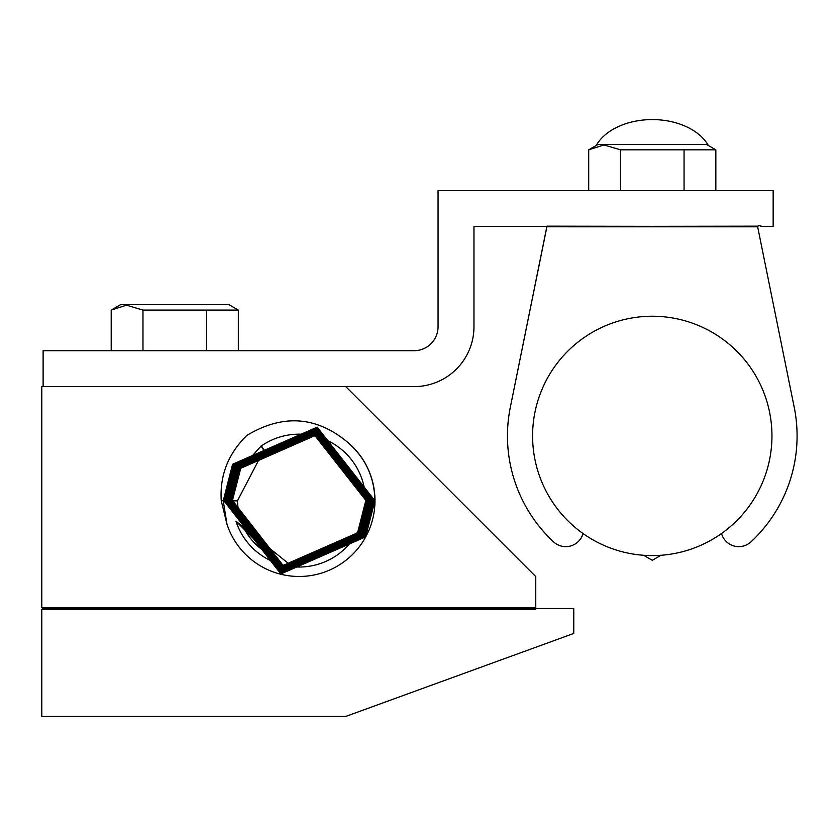 <?xml version="1.0" encoding="UTF-8"?>
<svg xmlns="http://www.w3.org/2000/svg" width="836" height="836" viewBox="0 0 836 836"><rect width="100%" height="100%" fill="white"/><g stroke="black" fill="none" stroke-linecap="round" stroke-linejoin="round"><path stroke-width="1.25" d="M41.8 609.308L535.772 609.308L535.772 608.503L44.789 608.503L41.8 609.308L41.8 716.421L345.78 716.421L573.768 633.437L573.768 608.503L535.772 608.503L535.772 576.589L345.78 386.608L41.8 386.608L41.8 607.709L535.772 607.709M515.979 654.473L515.154 654.776M510.472 656.479L506.982 657.754M503.167 659.134L499.019 660.649M494.672 662.227L493.355 662.708M491.892 663.241L488.945 664.317M441.251 681.674L440.666 681.883M441.951 681.424L442.944 681.058L441.951 681.424M387.256 701.331L384.56 702.313M431.042 685.395L426.067 687.202M439.924 682.155L431.669 685.165M395.177 698.447L392.105 699.565M390.412 700.181L388.876 700.735M346.397 441.251A75.888 75.888 0 0 1 292.067 576.15A75.888 75.888 0 0 1 226.932 524.047L221.247 500.743C219.669 475.412 228.228 453.624 246.913 435.378C282.307 414.175 315.465 416.129 346.397 441.251C364.987 456.832 374.486 476.677 374.894 500.795L365.572 536.911L280.865 573.956L223.661 500.398L232.941 464.45L317.262 427.572L374.214 500.795L364.977 536.587L281.032 573.297L224.33 500.398L233.537 464.774L317.095 428.22L373.546 500.795L364.381 536.263L281.209 572.65L225.009 500.398L234.132 465.098L316.917 428.878L372.866 500.795L363.785 535.939L281.377 571.991L225.689 500.398L234.717 465.422L316.75 429.526L372.187 500.795L363.2 535.615L281.554 571.343L226.357 500.398L235.313 465.746L316.583 430.185L371.518 500.795L362.605 535.291L281.722 570.685L227.037 500.398L235.909 466.07L316.405 430.833L370.839 500.795L362.009 534.967L281.899 570.037L227.716 500.398L236.504 466.394L316.238 431.491L370.16 500.795L361.413 534.643L282.066 569.379L228.385 500.398L237.09 466.718L316.06 432.139L369.481 500.795L360.828 534.319L282.244 568.731L229.064 500.398L237.685 467.042L315.883 432.797L368.812 500.795L360.232 533.995L282.411 568.072L229.743 500.398L238.281 467.366L315.715 433.445L368.133 500.795L359.637 533.671L282.589 567.425L230.412 500.398L238.877 467.69L315.538 434.103L367.453 500.795L359.041 533.347L282.767 566.766L231.091 500.398L239.462 468.014L315.36 434.751L366.785 500.795L358.456 533.023L282.934 566.118L231.771 500.398L240.057 468.338L315.182 435.41L366.105 500.795L357.86 532.699L283.111 565.46L232.45 500.398L240.653 468.662L261.354 445.787L263.988 449.946L237.476 500.754C238.385 524.621 249.107 542.616 269.631 554.728L235.94 521.152L292.59 566.818L357.62 532.563L365.834 500.398L314.932 435.629L240.298 468.474L232.042 500.795L283.195 565.899L358.205 532.887L366.502 500.398L315.109 434.981L239.702 468.15L231.363 500.795L283.017 566.547L358.801 533.211L367.182 500.398L315.276 434.323L239.117 467.826L230.694 500.795L282.85 567.205L359.396 533.535L367.861 500.398L315.454 433.665L238.521 467.502L230.015 500.795L282.672 567.853L359.992 533.859L368.54 500.398L315.632 433.017L237.926 467.178L229.336 500.795L282.495 568.511L360.577 534.183L369.209 500.398L315.799 432.358L237.33 466.854L228.667 500.795L282.328 569.159L361.173 534.507L369.888 500.398L315.977 431.71L236.745 466.53L227.988 500.795L282.15 569.818L361.769 534.831L370.567 500.398L316.144 431.052L236.149 466.206L227.308 500.795L281.983 570.465L362.364 535.155L371.236 500.398L316.321 430.404L235.553 465.882L226.64 500.795L281.805 571.124L362.949 535.479L371.915 500.398L316.489 429.746L234.958 465.558L225.96 500.795L281.638 571.772L363.545 535.803L372.595 500.398L316.666 429.098L234.373 465.234L225.281 500.795L281.46 572.43L364.141 536.127L373.264 500.398L316.834 428.44L233.777 464.91L224.612 500.795L281.293 573.078L364.736 536.451L373.943 500.398L317.001 427.792L233.181 464.586L223.933 500.795L281.126 573.736L365.332 536.775L374.622 500.398L317.178 427.133L232.586 464.262L223.254 500.795L226.932 524.047M263.737 450.123L261.031 446.006M261.271 446.006A66.42 66.42 0 0 1 357.4 532.438A66.42 66.42 0 0 1 235.94 521.152M44.789 608.503L41.8 607.709M139.988 386.608L156.154 386.608M708.311 145.485A59.837 39.898 180 0 0 652.279 119.579A59.837 39.898 180 0 0 596.235 145.485M660.952 555.271L652.279 560.287L643.595 555.271M594.898 330.889A119.673 119.673 0 0 0 547.246 493.292A119.673 119.673 0 0 0 709.649 540.944A119.673 119.673 0 0 0 757.301 378.541A119.673 119.673 0 0 0 594.898 330.889M414.113 386.608L345.78 386.608L414.113 386.608A59.837 59.837 0 0 0 473.96 326.771A59.837 59.837 0 0 1 414.113 386.608M546.963 226.472L473.96 226.472L473.96 326.771L473.96 226.472L473.96 326.771L473.96 226.472L756.392 226.472L546.963 226.796L757.656 226.817L794.2 407.153A144.806 144.806 0 0 1 751.031 541.822A17.953 17.953 0 0 1 721.51 533.535A17.953 17.953 0 0 0 751.031 541.822A17.953 17.953 0 0 1 721.51 533.535A17.953 17.953 0 0 0 751.031 541.822A144.806 144.806 0 0 0 794.2 407.153L757.656 226.817L546.963 226.472L757.594 226.159L760.865 225.281L760.865 226.472L773.154 226.472L760.865 226.472L760.865 225.281L756.392 226.472L546.963 226.159L510.347 407.153L546.963 226.472M43.117 386.608L43.117 350.702L414.113 350.702A23.93 23.93 0 0 0 438.054 326.771L438.054 190.577L773.154 190.577L773.154 226.472L773.154 190.577L438.054 190.577L438.054 326.771A23.93 23.93 0 0 1 414.113 350.702A23.93 23.93 0 0 0 438.054 326.771A23.93 23.93 0 0 1 414.113 350.702L43.117 350.702L43.117 386.608M583.047 533.535A17.953 17.953 0 0 1 553.516 541.822A144.806 144.806 0 0 1 510.347 407.153A144.806 144.806 0 0 0 553.516 541.822A17.953 17.953 0 0 0 583.047 533.535M715.846 190.577L715.846 149.832L706.598 144.503L604.595 144.503L706.598 144.503L715.846 149.832L684.057 149.832L715.846 149.832L715.846 190.577M603.947 144.931L588.711 149.832L597.949 144.503L604.595 144.503L597.949 144.503L588.711 149.832L588.711 190.577L588.711 149.832L603.947 144.931L620.49 149.832L684.057 149.832L684.057 190.577L684.057 149.832L620.49 149.832L620.49 190.577L620.49 149.832L603.947 144.931M111.198 350.702L111.198 310.083L120.645 304.628L228.876 304.628L120.645 304.628L111.198 310.083L126.435 305.171L142.977 310.083L238.333 310.083L206.544 310.083L206.544 350.702L206.544 310.083L142.977 310.083L142.977 350.702L142.977 310.083L126.435 305.171L111.198 310.083L111.198 350.702M238.333 350.702L238.333 310.083L228.876 304.628L238.333 310.083L238.333 350.702M757.656 226.817L794.2 407.153L757.656 226.817M223.254 500.795L221.247 500.743M237.476 500.921L232.439 500.785"/></g></svg>
